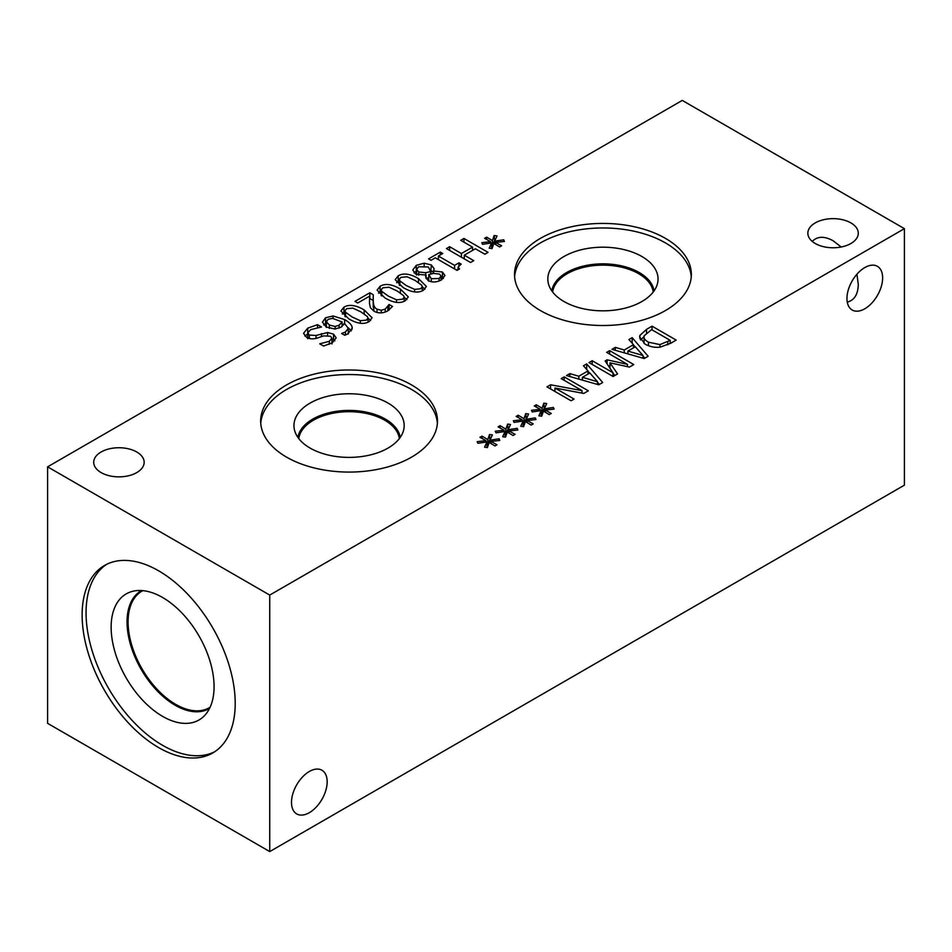 <?xml version="1.0" encoding="UTF-8"?>
<svg xmlns="http://www.w3.org/2000/svg" width="952" height="952" viewBox="0 0 952 952"><rect width="100%" height="100%" fill="white"/><g stroke="black" fill="none" stroke-linecap="round" stroke-linejoin="round"><path stroke-width="1.43" d="M505.072 431.482L495.992 432.851L495.278 431.22L504.084 430.197L498.075 426.853L500.097 425.675L505.905 429.138L507.63 424.068L510.474 424.473L508.118 429.721L517.186 428.34L517.888 429.995L509.07 430.994L515.091 434.338L513.057 435.504L507.297 432.018L505.5 437.123L502.668 436.706L505.072 431.482L505.072 437.051M509.07 430.994L509.07 433.1M517.186 428.34L517.186 430.066M508.118 429.721L508.118 432.517M507.63 424.068L508.118 429.899M505.905 429.138L505.905 434.909L507.63 429.84M500.097 425.675L500.097 427.983M505.072 434.409L505.905 434.909M504.084 430.197L504.084 431.625M541.26 410.586L532.192 411.954L531.466 410.324L540.284 409.3L534.262 405.957L536.297 404.778L542.105 408.241L543.818 403.172L546.674 403.577L544.306 408.825L553.374 407.444L554.088 409.086L545.27 410.098L551.291 413.442L549.256 414.608L543.485 411.121L541.688 416.226L538.856 415.81L541.26 410.586L541.26 416.155M545.27 410.098L545.27 412.204M553.374 407.444L553.374 409.17M544.306 408.825L544.306 411.621M543.818 403.172L544.306 409.003M542.105 408.241L542.105 414.013L543.818 408.943M536.297 404.778L536.297 407.087M541.26 413.513L542.105 414.013M540.284 409.3L540.284 410.728M613.1 376.504L588.99 362.581L592.192 360.725L612.969 372.72L605.127 360.939L607.09 359.808L627.451 364.366L606.674 352.371L609.661 350.645L633.782 364.568L629.403 367.091L609.958 362.819L617.562 373.934L613.1 376.504M609.958 362.819L609.958 368.198M612.969 372.994L614.73 375.564M609.661 350.645L609.661 354.096M627.451 364.366L627.451 366.663M607.09 359.808L607.09 363.878M608.411 365.877L609.958 366.222M612.969 372.72L612.969 376.421M592.192 360.725L592.192 364.426M627.88 351.074L642.969 355.477L635.329 346.778L627.88 351.074L627.88 353.882M642.969 355.477L642.969 358.202M632.164 337.651L648.145 356.274L644.195 358.547L611.957 349.325L615.337 347.373L624.262 350.003L633.473 344.683L628.915 339.531L632.164 337.651L632.164 343.196M633.473 344.683L633.473 347.849M624.262 350.003L624.262 352.847M615.337 347.373L615.337 350.288M633.473 344.945L635.127 346.885M642.969 356.012L644.837 358.19M670.196 340.34L651.632 329.618L644.123 335.806C643.326 337.936 644.778 340.066 648.467 342.196L659.938 344.6L670.196 340.34L670.196 343.541M659.938 344.6L659.938 347.171M644.123 335.806L644.016 343.446M639.899 335.425L646.503 329.368L652.061 326.167L676.17 340.09L670.684 343.267L660.129 347.147C654.881 347.789 649.859 346.766 645.075 344.1L639.625 337.02L639.899 335.425L639.899 338.662M652.061 326.167L652.061 329.868M670.196 342.411L671.172 342.982M640.517 339.983L643.933 336.734M582.422 377.313L597.511 381.716L589.871 373.017L582.422 377.313L582.422 380.122M597.511 381.716L597.511 384.441M586.706 363.902L602.687 382.514L598.737 384.798L566.488 375.564L569.879 373.612L578.804 376.242L588.015 370.935L583.457 365.77L586.706 363.902L586.706 369.447M588.015 370.935L588.015 374.088M578.804 376.242L578.804 379.086M569.879 373.612L569.879 376.54M588.015 371.197L589.669 373.136M597.511 382.252L599.379 384.43M571.069 400.78L546.948 386.857L550.542 384.775L582.017 390.618L561.216 378.61L564.203 376.885L588.324 390.808L583.766 393.438L554.957 388.023L574.056 399.055L571.069 400.78M554.957 388.023L554.957 391.474M564.203 376.885L564.203 380.336M582.017 390.618L582.017 393.105M550.542 384.775L550.542 388.928M523.16 421.034L514.092 422.402L513.378 420.772L522.184 419.749L516.163 416.405L518.197 415.227L524.005 418.69L525.73 413.62L528.574 414.025L526.218 419.273L535.286 417.892L535.988 419.534L527.17 420.546L533.191 423.89L531.157 425.056L525.397 421.569L523.6 426.674L520.756 426.258L523.16 421.034L523.16 426.603M527.17 420.546L527.17 422.652M535.286 417.892L535.286 419.618M526.218 419.273L526.218 422.069M525.73 413.62L526.218 419.451M524.005 418.69L524.005 424.461L525.73 419.392M518.197 415.227L518.197 417.535M523.16 423.961L524.005 424.461M522.184 419.749L522.184 421.177M486.972 441.93L477.904 443.299L477.178 441.668L485.996 440.645L479.975 437.301L482.01 436.123L487.805 439.586L489.53 434.517L492.386 434.921L490.018 440.169L499.086 438.789L499.788 440.443L490.97 441.442L496.992 444.786L494.957 445.952L489.197 442.466L487.4 447.571L484.568 447.154L486.972 441.93L486.972 447.511M490.97 441.442L490.97 443.549M499.086 438.789L499.086 440.514M490.018 440.169L490.018 442.966M489.53 434.517L490.018 440.359M487.805 439.586L487.805 445.357L489.53 440.288M482.01 436.123L482.01 438.432M486.972 444.858L487.805 445.357M485.996 440.645L485.996 442.073M682.263 100.412L47.6 466.837L269.737 595.083L904.4 228.659L682.263 100.412M101.102 472.585A25.216 14.566 180 0 1 93.712 462.291A25.216 14.566 180 0 1 109.29 448.844A25.216 14.566 180 0 1 136.767 451.998A25.216 14.566 180 0 1 144.157 462.291A25.216 14.566 180 0 1 128.591 475.75A25.216 14.566 180 0 1 101.102 472.585M815.233 243.498A25.216 14.566 180 0 1 807.843 233.204A25.216 14.566 180 0 1 823.409 219.757A25.216 14.566 180 0 1 850.898 222.911A25.216 14.566 180 0 1 858.287 233.204A25.216 14.566 180 0 1 842.71 246.663A25.216 14.566 180 0 1 815.233 243.498M540.415 310.554A88.405 51.039 180 0 1 514.52 274.462A88.405 51.039 180 0 1 569.106 227.314A88.405 51.039 180 0 1 665.448 238.369A88.405 51.039 180 0 1 691.342 274.462A88.405 51.039 180 0 1 636.769 321.621A88.405 51.039 180 0 1 540.415 310.554M286.552 457.127A88.405 51.039 180 0 1 260.658 421.034A88.405 51.039 180 0 1 315.231 373.874A88.405 51.039 180 0 1 411.585 384.941A88.405 51.039 180 0 1 437.48 421.034A88.405 51.039 180 0 1 382.894 468.194A88.405 51.039 180 0 1 286.552 457.127M303.593 333.271L307.71 328.166L317.492 324.68L321.526 327L310.709 329.63L307.77 332.926L309.364 335.056L316.028 335.473L327.595 332.522L333.521 334.128L336.175 337.829L332.308 342.791L323.573 346.04L319.741 343.827L329.321 341.316L331.939 338.186L330.511 336.246L323.609 335.901L317.397 338.019C313.113 339.305 309.495 339.055 306.532 337.282L303.605 333.474M322.419 322.192L325.548 317.766L333.057 315.969L344.624 319.575C348.848 321.99 351.336 324.442 352.073 326.917L352.252 328.131L347.789 333.878L344.719 335.271L341.613 333.474L345.421 332.022L348.265 328.297L344.434 323.299L341.09 327.167L334.985 329.047L326.215 327L322.419 322.073M369.031 321.657C363.831 324.68 357.083 323.751 348.789 318.86L340.887 311.018L343.922 307.163C349.098 304.116 355.858 305.045 364.188 309.947L372.101 317.789L369.031 321.657M415.703 274.069L412.763 270.023L416.286 265.334L424.152 263.192L431.363 264.965L434.136 268.809L433.588 270.963L442.418 272.022L444.917 275.473L441.502 279.888C436.647 282.411 432.184 282.625 428.114 280.531L425.592 276.901L426.008 275.068L415.703 274.069M470.55 262.49L446.428 248.567L449.63 246.711L461.434 253.53L472.537 247.127L460.732 240.309L463.945 238.452L488.055 252.375L484.854 254.232L475.393 248.769L464.29 255.184L473.751 260.646L470.55 262.49M491.589 242.939L482.521 244.319L481.807 242.677L490.613 241.653L484.604 238.309L486.627 237.131L492.434 240.606L494.159 235.525L497.003 235.929L494.647 241.177L503.715 239.797L504.417 241.451L495.599 242.451L501.621 245.794L499.586 246.961L493.826 243.474L492.029 248.579L489.185 248.163L491.589 242.939L491.589 248.52M431.03 260.301L428.567 258.885L440.336 252.09L442.799 253.506L438.42 256.04L454.58 265.37L458.959 262.835L461.161 264.12L458.114 267.084L459.542 268.94L457.043 270.38L435.302 257.825L431.03 260.301M423.331 290.312C418.13 293.335 411.383 292.395 403.077 287.516L395.175 279.662L398.21 275.818C403.398 272.772 410.145 273.7 418.475 278.603L426.389 286.445L423.331 290.312M405.231 300.761C400.03 303.783 393.283 302.843 384.977 297.964L377.075 290.122L380.11 286.266C385.298 283.22 392.045 284.148 400.387 289.051L408.301 296.893L405.231 300.761M357.762 302.986L354.965 301.379L369.84 292.788L373.255 294.763L373.232 301.475C373.41 305.532 374.683 308.103 377.063 309.198L381.288 310.257L385.215 309.114L389.07 304.473L392.51 306.461L387.773 310.864C382.954 313.446 378.349 313.553 373.957 311.197L370.387 307.686L369.483 303.438L369.602 296.155L357.762 302.986M369.602 296.155L369.507 303.748M389.07 304.473L389.07 310.019M388.892 304.58L388.892 310.15M387.869 306.699L387.869 310.804M373.125 298.761L373.91 311.161M369.84 292.788L369.84 298.559L373.125 300.451M388.261 296.072L396.508 299.82L402.553 299.214L404.195 297.155L403.612 295.679L397.103 290.943L389.011 287.23L382.787 287.813L381.181 289.86L381.776 291.336L388.261 296.072M404.195 297.274L406.861 299.618M378.515 293.168L381.181 291.49M406.361 285.624L414.608 289.372L420.653 288.765L422.283 286.707L421.7 285.231L415.203 280.495L407.111 276.782L400.887 277.365L399.269 279.412L399.876 280.888L406.361 285.624M422.283 286.826L424.949 289.17M396.615 282.72L399.269 281.042M458.959 262.835L458.959 265.667M454.58 265.37L454.58 268.952M456.472 270.047L458.114 269.095M438.42 256.04L438.42 259.622M440.336 252.09L440.336 254.934M495.599 242.451L495.599 244.557M503.715 239.797L503.715 241.522M494.647 241.177L494.647 243.974M494.159 235.525L494.647 241.368M492.434 240.606L492.434 246.366L494.159 241.296M486.627 237.131L486.627 239.44M491.589 245.866L492.434 246.366M490.613 241.653L490.613 243.081M464.29 255.184L464.29 258.885M463.945 238.452L463.945 242.153M472.537 249.198L473.596 249.805M472.537 247.127L472.537 250.412M461.434 253.53L461.434 257.23M463.231 258.266L464.29 257.659M449.63 246.711L449.63 250.412M428.817 274.509L431.244 278.686L439.134 278.508L441.062 276.068L439.55 274.116L433.719 273.414L428.817 274.509L428.709 281.197M431.363 264.965L430.732 271.546L428.329 266.976L418.654 266.75L416.619 269.345L418.713 271.974L425.687 272.724L430.732 271.546L430.732 274.021M425.687 272.724L425.687 275.14M426.103 278.424L428.709 277.817M414.037 272.831L416.619 270.927M426.103 275.128L426.103 278.615M441.062 277.139L443.442 278.484M433.588 270.963L433.588 273.438M433.493 270.904L433.493 273.45M431.363 270.737L433.493 272.605M352.073 316.968L360.32 320.717L366.353 320.122L367.996 318.051L367.412 316.576L360.903 311.851L352.811 308.127L346.599 308.71L344.981 310.757L345.576 312.232L352.073 316.968M367.996 318.17L370.661 320.515M342.315 314.065L344.981 312.387M342.101 321.954L332.545 318.361L328.166 319.301L326.381 321.669L329.356 325.025L335.199 326.5L339.126 325.203L342.101 321.954L342.101 326.512M335.199 326.5L335.199 329.023M348.206 327.738L351.276 330.951M342.101 324.025L343.708 324.834M333.057 315.969L333.057 318.385M323.656 324.977L326.381 323.097M304.89 336.032L307.77 333.89M331.939 339.126L334.854 340.852M327.595 332.522L327.595 335.33M321.478 333.593L321.478 336.627M317.492 324.68L317.492 327.452M210.118 707.217A67.318 38.865 60 0 1 209.333 707.693A67.318 38.865 60 0 1 157.461 689.653A67.318 38.865 60 0 1 128.08 621.906A67.318 38.865 60 0 1 142.015 591.097A67.318 38.865 60 0 1 142.824 590.645M214.724 751.759A108.242 62.499 60 0 1 162.602 745.321A108.242 62.499 60 0 1 92.427 651.727A108.242 62.499 60 0 1 106.553 564.393M158.663 570.831A108.242 62.499 60 0 1 229.384 666.21A108.242 62.499 60 0 1 212.784 752.949A108.242 62.499 60 0 1 158.663 747.594A108.242 62.499 60 0 1 87.953 652.203A108.242 62.499 60 0 1 104.541 565.464A108.242 62.499 60 0 1 158.663 570.831M162.602 716.368A72.792 42.031 60 0 1 113.395 645.944A72.792 42.031 60 0 1 133.756 591.061A72.792 42.031 60 0 1 162.602 597.499A72.792 42.031 60 0 1 208.06 655.321A72.792 42.031 60 0 1 205.239 714.857A72.792 42.031 60 0 1 162.602 716.368M209.559 708.383A68.032 39.282 60 0 1 209.178 708.609A68.032 39.282 60 0 1 175.156 705.242A68.032 39.282 60 0 1 130.71 645.289A68.032 39.282 60 0 1 141.134 590.775A68.032 39.282 60 0 1 141.539 590.549M209.178 708.609A68.032 39.282 60 0 1 175.168 705.23A68.032 39.282 60 0 1 130.721 645.289A68.032 39.282 60 0 1 141.146 590.764M327.167 781.782A25.216 14.566 -60 0 1 316.159 807.165A25.216 14.566 -60 0 1 296.726 813.924A25.216 14.566 -60 0 1 296.726 784.793A25.216 14.566 -60 0 1 321.943 770.239A25.216 14.566 -60 0 1 327.167 781.782M812.223 241.415C817.363 236.191 824.313 235.965 833.059 240.725L841.211 246.984M882.635 277.877A25.216 14.566 -60 0 1 871.627 303.26A25.216 14.566 -60 0 1 852.183 310.019A25.216 14.566 -60 0 1 852.183 280.888A25.216 14.566 -60 0 1 877.411 266.334A25.216 14.566 -60 0 1 882.635 277.877M847.268 302.117C854.361 300.273 858.038 294.37 858.287 284.41L856.931 274.224M260.741 423.307A88.405 51.039 180 0 1 317.064 378.003A88.405 51.039 180 0 1 411.585 389.487A88.405 51.039 180 0 1 437.385 423.307M310.102 448.083A55.109 31.821 180 0 1 294.584 430.363A55.109 31.821 180 0 1 324.204 397.186A55.109 31.821 180 0 1 388.035 403.077A55.109 31.821 180 0 1 403.553 430.363A55.109 31.821 180 0 1 366.258 455.806A55.109 31.821 180 0 1 310.102 448.083M297.928 437.432A51.337 29.643 180 0 1 331.534 412.204A51.337 29.643 180 0 1 385.37 419.094A51.337 29.643 180 0 1 400.209 437.432A51.337 29.643 180 0 0 385.37 419.13A51.337 29.643 180 0 0 331.558 412.228A51.337 29.643 180 0 0 297.928 437.444M399.364 438.586A50.444 29.119 0 0 0 384.739 420.225A50.444 29.119 0 0 0 331.57 413.513A50.444 29.119 0 0 0 298.773 438.586M552.636 292.014A50.444 29.119 180 0 1 585.432 266.941A50.444 29.119 180 0 1 638.602 273.664A50.444 29.119 180 0 1 653.227 292.014M514.615 276.735A88.405 51.039 180 0 1 570.926 231.431A88.405 51.039 180 0 1 665.448 242.915A88.405 51.039 180 0 1 691.259 276.735M563.965 301.51A55.109 31.821 180 0 1 548.447 283.791A55.109 31.821 180 0 1 578.066 250.614A55.109 31.821 180 0 1 641.898 256.516A55.109 31.821 180 0 1 657.416 283.791A55.109 31.821 180 0 1 620.121 309.245A55.109 31.821 180 0 1 563.965 301.51M551.791 290.872A51.337 29.643 180 0 1 585.409 265.632A51.337 29.643 180 0 1 639.232 272.534A51.337 29.643 180 0 1 654.072 290.872A51.337 29.643 180 0 0 639.232 272.558A51.337 29.643 180 0 0 585.42 265.656A51.337 29.643 180 0 0 551.803 290.872M47.6 466.837L47.6 723.341L269.737 851.588L904.4 485.163L904.4 228.659M269.737 851.588L269.737 595.083M667.757 341.756L667.757 344.826M648.467 342.196L648.467 345.719M646.503 329.368L646.503 332.795M385.215 309.114L385.215 312.054M381.288 310.257L381.288 312.863M377.063 309.198L377.063 312.47M373.232 301.475L373.232 307.246M396.508 299.82L396.508 302.367M381.776 291.336L381.776 295.941M400.387 289.051L400.387 292.966M380.11 286.266L380.11 292.038M414.608 289.372L414.608 291.919M399.876 280.888L399.876 285.493M418.475 278.603L418.475 282.518M398.21 275.818L398.21 281.59M439.134 278.508L439.134 281.007M431.244 278.686L431.244 281.697M418.713 271.974L418.713 275.271M416.286 265.334L416.286 271.106M442.418 272.022L442.418 277.794M424.152 263.192L424.152 265.691M360.32 320.717L360.32 323.263M345.576 312.232L345.576 316.849M364.188 309.947L364.188 313.863M343.922 307.163L343.922 312.934M339.126 325.203L339.126 328.131M329.356 325.025L329.356 328.404M345.421 332.022L345.421 335.033M352.073 326.917L352.073 329.344M344.624 319.575L344.624 323.43M325.548 317.766L325.548 323.537M307.71 328.166L307.71 333.938M329.321 341.316L329.321 344.291M333.521 334.128L333.521 339.9M316.028 335.473L316.028 338.4M309.364 335.056L309.364 338.448M404.195 297.155L404.195 301.308M381.181 289.86L381.181 295.632M422.283 286.707L422.283 290.86M399.269 279.412L399.269 285.183M458.114 269.761L458.114 267.084M441.062 276.068L441.062 280.138M430.923 270.475L430.923 273.974M416.619 269.345L416.619 275.116M367.996 318.051L367.996 322.204M344.981 310.757L344.981 316.528M326.381 321.669L326.381 327.44M348.265 334.069L348.265 328.297M331.939 343.958L331.939 338.186M307.77 338.698L307.77 332.926"/></g></svg>
